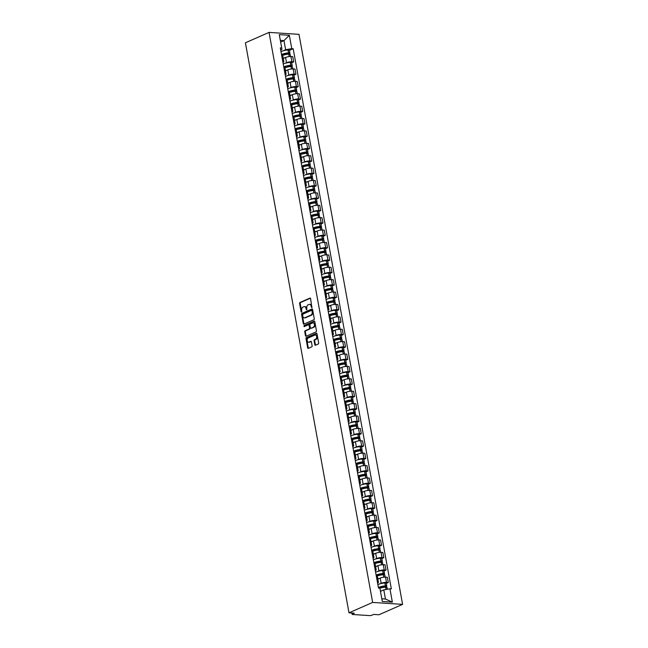 <?xml version="1.0" encoding="UTF-8"?>
<svg xmlns="http://www.w3.org/2000/svg" width="648" height="648" viewBox="0 0 648 648"><rect width="100%" height="100%" fill="white"/><g stroke="black" fill="none" stroke-linecap="round" stroke-linejoin="round"><path stroke-width="0.97" d="M311.834 307.646L310.619 298.647A0.818 0.567 -86.3 0 0 309.922 298.112L300.024 302.462A0.818 0.567 -86.3 0 0 299.611 303.483L301.118 311.769L301.604 312.15L301.693 310.36A2.616 1.814 -86.3 0 1 303.005 307.087L303.823 306.723A2.616 1.814 -86.3 0 1 304.447 306.609A2.616 1.814 -86.3 0 1 306.042 308.448L306.723 309.898L306.812 308.108A2.616 1.814 -86.3 0 1 308.116 304.844L308.942 304.479A2.616 1.814 -86.3 0 1 309.566 304.366A2.616 1.814 -86.3 0 1 311.153 306.204L311.834 307.646M314.798 344.687A0.818 0.567 -86.3 0 0 315.487 345.23L318.265 344.007A0.818 0.567 -86.3 0 0 318.67 342.986L317.002 333.785A0.818 0.567 -86.3 0 0 316.313 333.242L306.407 337.6A0.818 0.567 -86.3 0 0 306.002 338.621L307.67 347.822A0.818 0.567 -86.3 0 0 308.367 348.357L311.72 346.883A0.818 0.567 -86.3 0 0 312.125 345.862L311.413 341.925A0.818 0.567 -86.3 0 0 310.716 341.383L309.056 342.12A2.187 1.515 -86.3 0 1 308.537 342.217A2.187 1.515 -86.3 0 1 307.16 340.313A2.187 1.515 -86.3 0 1 308.294 337.948L314.815 335.081A2.187 1.515 -86.3 0 1 315.333 334.984A2.187 1.515 -86.3 0 1 316.71 336.887A2.187 1.515 -86.3 0 1 315.576 339.252L314.491 339.73A0.818 0.567 -86.3 0 0 314.078 340.751L314.798 344.687L315.398 344.728A0.818 0.567 -86.3 0 0 315.617 345.173M372.649 602.429L348.997 612.822L245.406 42.792L269.058 32.4L372.649 602.429L402.594 604.373L299.003 34.344L269.058 32.4M313.859 319.756A0.818 0.567 -86.3 0 0 314.264 318.727L312.595 309.525A0.818 0.567 -86.3 0 0 311.899 308.991L302 313.34A0.818 0.567 -86.3 0 0 301.587 314.361L303.264 323.563A0.818 0.567 -86.3 0 0 303.953 324.105L313.859 319.756M314.798 321.659L316.467 330.861A0.818 0.567 -86.3 0 1 316.062 331.881L306.156 336.231A0.818 0.567 -86.3 0 1 305.467 335.696L304.754 331.752A0.818 0.567 -86.3 0 1 305.159 330.731L309.177 328.965A0.818 0.567 -86.3 0 0 309.582 327.945L309.112 325.337A0.818 0.567 -86.3 0 0 308.416 324.794L304.098 326.657L304.042 325.539L314.102 321.116A0.818 0.567 -86.3 0 1 314.798 321.659M348.997 612.822L354.302 613.162L352.561 613.931A1.669 0.405 169.7 0 0 352.123 614.304A1.669 0.405 169.7 0 0 352.642 614.498L369.587 615.6A1.669 0.405 169.7 0 0 371.903 615.187L373.637 614.426L378.942 614.766L402.594 604.373M282.722 61.171A3.831 0.931 -10.3 0 1 283.84 61.617L282.884 56.376A3.831 0.931 169.7 0 0 281.767 55.931M285.436 63.204L286.538 62.726A3.831 0.931 -10.3 0 1 291.867 61.771L290.92 56.522A3.831 0.931 169.7 0 0 285.582 57.478L283.273 58.498M290.92 56.522L292.742 56.643L293.698 61.884L291.697 62.767M283.84 61.617A3.831 0.931 -10.3 0 1 282.949 62.427M291.867 61.771L293.698 61.884M284.974 73.572A3.831 0.931 -10.3 0 1 286.092 74.01L285.136 68.769A3.831 0.931 169.7 0 0 284.018 68.323M293.949 75.16L295.95 74.285L294.994 69.036L293.171 68.923A3.831 0.931 169.7 0 0 287.834 69.871L285.525 70.891M286.092 74.01A3.831 0.931 -10.3 0 1 285.201 74.82M287.688 75.597L288.789 75.119A3.831 0.931 -10.3 0 1 294.119 74.164L295.95 74.285M287.226 85.965A3.831 0.931 -10.3 0 1 288.344 86.411L287.396 81.162A3.831 0.931 169.7 0 0 286.27 80.725M296.209 87.553L298.202 86.678L297.246 81.437L295.423 81.316A3.831 0.931 169.7 0 0 290.093 82.272L287.777 83.284M288.344 86.411A3.831 0.931 -10.3 0 1 287.453 87.213M289.948 87.998L291.041 87.512A3.831 0.931 -10.3 0 1 296.379 86.557L298.202 86.678M289.478 98.358A3.831 0.931 -10.3 0 1 290.596 98.804L289.648 93.563A3.831 0.931 169.7 0 0 288.53 93.118M298.461 99.954L300.453 99.071L299.498 93.83L297.675 93.709A3.831 0.931 169.7 0 0 292.345 94.665L290.029 95.677M290.596 98.804A3.831 0.931 -10.3 0 1 289.705 99.614M292.199 100.391L293.293 99.905A3.831 0.931 -10.3 0 1 298.631 98.958L300.453 99.071M291.73 110.759A3.831 0.931 -10.3 0 1 292.847 111.197L291.9 105.956A3.831 0.931 169.7 0 0 290.782 105.511M300.713 112.347L302.705 111.472L301.757 106.223L299.927 106.11A3.831 0.931 169.7 0 0 294.597 107.058L292.28 108.078M292.847 111.197A3.831 0.931 -10.3 0 1 291.956 112.007M294.451 112.784L295.545 112.307A3.831 0.931 -10.3 0 1 300.883 111.351L302.705 111.472M293.981 123.152A3.831 0.931 -10.3 0 1 295.099 123.598L294.151 118.349A3.831 0.931 169.7 0 0 293.034 117.904M302.964 124.74L304.957 123.865L304.009 118.616L302.179 118.503A3.831 0.931 169.7 0 0 296.849 119.459L294.532 120.471M295.099 123.598A3.831 0.931 -10.3 0 1 294.208 124.4M296.703 125.186L297.805 124.7A3.831 0.931 -10.3 0 1 303.134 123.744L304.957 123.865M296.233 135.545A3.831 0.931 -10.3 0 1 297.359 135.991L296.403 130.742A3.831 0.931 169.7 0 0 295.286 130.305M305.216 137.141L307.209 136.258L306.261 131.018L304.43 130.896A3.831 0.931 169.7 0 0 299.101 131.852L296.792 132.864M297.359 135.991A3.831 0.931 -10.3 0 1 296.468 136.801M298.955 137.578L300.056 137.093A3.831 0.931 -10.3 0 1 305.386 136.145L307.209 136.258M298.493 147.947A3.831 0.931 -10.3 0 1 299.611 148.384L298.655 143.143A3.831 0.931 169.7 0 0 297.537 142.698M307.468 149.534L309.469 148.651L308.513 143.411L306.682 143.289A3.831 0.931 169.7 0 0 301.352 144.245L299.044 145.265M299.611 148.384A3.831 0.931 -10.3 0 1 298.72 149.194M301.207 149.972L302.308 149.494A3.831 0.931 -10.3 0 1 307.638 148.538L309.469 148.651M300.745 160.34A3.831 0.931 -10.3 0 1 301.863 160.777L300.907 155.536A3.831 0.931 169.7 0 0 299.789 155.091M309.72 161.927L311.72 161.052L310.765 155.804L308.942 155.69A3.831 0.931 169.7 0 0 303.604 156.638L301.296 157.658M301.863 160.777A3.831 0.931 -10.3 0 1 300.972 161.587M303.458 162.373L304.56 161.887A3.831 0.931 -10.3 0 1 309.89 160.931L311.72 161.052M302.997 172.733A3.831 0.931 -10.3 0 1 304.115 173.178L303.159 167.929A3.831 0.931 169.7 0 0 302.041 167.492M311.971 174.32L313.972 173.445L313.016 168.205L311.194 168.083A3.831 0.931 169.7 0 0 305.856 169.039L303.548 170.051M304.115 173.178A3.831 0.931 -10.3 0 1 303.224 173.988M305.71 174.766L306.812 174.28A3.831 0.931 -10.3 0 1 312.142 173.324L313.972 173.445M305.249 185.126A3.831 0.931 -10.3 0 1 306.366 185.571L305.411 180.33A3.831 0.931 169.7 0 0 304.293 179.885M314.223 186.721L316.224 185.838L315.268 180.598L313.446 180.476A3.831 0.931 169.7 0 0 308.108 181.432L305.799 182.453M306.366 185.571A3.831 0.931 -10.3 0 1 305.475 186.381M307.962 187.159L309.064 186.673A3.831 0.931 -10.3 0 1 314.393 185.725L316.224 185.838M307.5 197.527A3.831 0.931 -10.3 0 1 308.618 197.964L307.662 192.723A3.831 0.931 169.7 0 0 306.545 192.278M316.475 199.114L318.476 198.239L317.52 192.991L315.698 192.877A3.831 0.931 169.7 0 0 310.36 193.825L308.051 194.846M308.618 197.964A3.831 0.931 -10.3 0 1 307.727 198.774M310.222 199.552L311.315 199.074A3.831 0.931 -10.3 0 1 316.645 198.118L318.476 198.239M309.752 209.92A3.831 0.931 -10.3 0 1 310.87 210.365L309.922 205.116A3.831 0.931 169.7 0 0 308.796 204.679M318.735 211.507L320.728 210.632L319.772 205.392L317.949 205.27A3.831 0.931 169.7 0 0 312.62 206.226L310.303 207.239M310.87 210.365A3.831 0.931 -10.3 0 1 309.979 211.167M312.474 211.953L313.567 211.467A3.831 0.931 -10.3 0 1 318.905 210.511L320.728 210.632M312.004 222.313A3.831 0.931 -10.3 0 1 313.122 222.758L312.174 217.509A3.831 0.931 169.7 0 0 311.056 217.072M320.987 223.908L322.979 223.025L322.032 217.785L320.201 217.663A3.831 0.931 169.7 0 0 314.871 218.619L312.555 219.631M313.122 222.758A3.831 0.931 -10.3 0 1 312.231 223.568M314.726 224.346L315.819 223.86A3.831 0.931 -10.3 0 1 321.157 222.912L322.979 223.025M314.256 234.714A3.831 0.931 -10.3 0 1 315.374 235.151L314.426 229.91A3.831 0.931 169.7 0 0 313.308 229.465M323.239 236.301L325.231 235.427L324.284 230.178L322.453 230.056A3.831 0.931 169.7 0 0 317.123 231.012L314.807 232.033M315.374 235.151A3.831 0.931 -10.3 0 1 314.483 235.961M316.977 236.739L318.071 236.261A3.831 0.931 -10.3 0 1 323.409 235.305L325.231 235.427M316.507 247.107A3.831 0.931 -10.3 0 1 317.625 247.552L316.678 242.303A3.831 0.931 169.7 0 0 315.56 241.858M325.49 248.694L327.483 247.82L326.535 242.571L324.705 242.457A3.831 0.931 169.7 0 0 319.375 243.413L317.058 244.426M317.625 247.552A3.831 0.931 -10.3 0 1 316.734 248.354M319.229 249.14L320.331 248.654A3.831 0.931 -10.3 0 1 325.661 247.698L327.483 247.82M318.759 259.5A3.831 0.931 -10.3 0 1 319.885 259.945L318.929 254.696A3.831 0.931 169.7 0 0 317.812 254.259M327.742 261.087L329.735 260.213L328.787 254.972L326.957 254.85A3.831 0.931 169.7 0 0 321.627 255.806L319.318 256.819M319.885 259.945A3.831 0.931 -10.3 0 1 318.994 260.755M321.481 261.533L322.583 261.047A3.831 0.931 -10.3 0 1 327.912 260.091L329.735 260.213M321.019 271.893A3.831 0.931 -10.3 0 1 322.137 272.338L321.181 267.098A3.831 0.931 169.7 0 0 320.063 266.652M329.994 273.488L331.995 272.606L331.039 267.365L329.208 267.243A3.831 0.931 169.7 0 0 323.879 268.199L321.57 269.22M322.137 272.338A3.831 0.931 -10.3 0 1 321.246 273.148M323.733 273.926L324.834 273.448A3.831 0.931 -10.3 0 1 330.164 272.492L331.995 272.606M323.271 284.294A3.831 0.931 -10.3 0 1 324.389 284.731L323.433 279.491A3.831 0.931 169.7 0 0 322.315 279.045M332.246 285.881L334.247 285.007L333.291 279.758L331.468 279.644A3.831 0.931 169.7 0 0 326.13 280.592L323.822 281.613M324.389 284.731A3.831 0.931 -10.3 0 1 323.498 285.541M325.985 286.319L327.086 285.841A3.831 0.931 -10.3 0 1 332.416 284.885L334.247 285.007M325.523 296.687A3.831 0.931 -10.3 0 1 326.641 297.132L325.685 291.884A3.831 0.931 169.7 0 0 324.567 291.446M334.498 298.274L336.498 297.4L335.543 292.159L333.72 292.037A3.831 0.931 169.7 0 0 328.382 292.993L326.074 294.006M326.641 297.132A3.831 0.931 -10.3 0 1 325.75 297.934M328.236 298.72L329.338 298.234A3.831 0.931 -10.3 0 1 334.668 297.278L336.498 297.4M327.775 309.08A3.831 0.931 -10.3 0 1 328.892 309.525L327.937 304.285A3.831 0.931 169.7 0 0 326.819 303.839M336.749 310.676L338.75 309.793L337.794 304.552L335.972 304.43A3.831 0.931 169.7 0 0 330.634 305.386L328.325 306.399M328.892 309.525A3.831 0.931 -10.3 0 1 328.001 310.335M330.488 311.113L331.59 310.627A3.831 0.931 -10.3 0 1 336.92 309.679L338.75 309.793M330.026 321.481A3.831 0.931 -10.3 0 1 331.144 321.918L330.188 316.678A3.831 0.931 169.7 0 0 329.071 316.232M339.001 323.069L341.002 322.194L340.046 316.945L338.224 316.823A3.831 0.931 169.7 0 0 332.894 317.779L330.577 318.8M331.144 321.918A3.831 0.931 -10.3 0 1 330.253 322.728M332.748 323.506L333.841 323.028A3.831 0.931 -10.3 0 1 339.179 322.072L341.002 322.194M332.278 333.874A3.831 0.931 -10.3 0 1 333.396 334.319L332.448 329.071A3.831 0.931 169.7 0 0 331.322 328.625M341.261 335.462L343.254 334.587L342.298 329.338L340.475 329.225A3.831 0.931 169.7 0 0 335.146 330.18L332.829 331.193M333.396 334.319A3.831 0.931 -10.3 0 1 332.505 335.121M335 335.907L336.093 335.421A3.831 0.931 -10.3 0 1 341.431 334.465L343.254 334.587M334.53 346.267A3.831 0.931 -10.3 0 1 335.648 346.712L334.7 341.464A3.831 0.931 169.7 0 0 333.582 341.026M343.513 347.855L345.506 346.98L344.558 341.739L342.727 341.618A3.831 0.931 169.7 0 0 337.397 342.573L335.081 343.586M335.648 346.712A3.831 0.931 -10.3 0 1 334.757 347.522M337.252 348.3L338.345 347.814A3.831 0.931 -10.3 0 1 343.683 346.866L345.506 346.98M336.782 358.66A3.831 0.931 -10.3 0 1 337.9 359.105L336.952 353.865A3.831 0.931 169.7 0 0 335.834 353.419M345.765 360.256L347.757 359.373L346.81 354.132L344.979 354.011A3.831 0.931 169.7 0 0 339.649 354.966L337.333 355.987M337.9 359.105A3.831 0.931 -10.3 0 1 337.009 359.915M339.503 360.693L340.597 360.215A3.831 0.931 -10.3 0 1 345.935 359.259L347.757 359.373M339.034 371.061A3.831 0.931 -10.3 0 1 340.151 371.498L339.204 366.258A3.831 0.931 169.7 0 0 338.086 365.812M348.017 372.649L350.009 371.774L349.061 366.525L347.231 366.412A3.831 0.931 169.7 0 0 341.901 367.359L339.584 368.38M340.151 371.498A3.831 0.931 -10.3 0 1 339.26 372.308M341.755 373.086L342.857 372.608A3.831 0.931 -10.3 0 1 348.187 371.652L350.009 371.774M341.285 383.454A3.831 0.931 -10.3 0 1 342.411 383.899L341.456 378.651A3.831 0.931 169.7 0 0 340.338 378.213M350.268 385.042L352.261 384.167L351.313 378.926L349.483 378.805A3.831 0.931 169.7 0 0 344.153 379.76L341.844 380.773M342.411 383.899A3.831 0.931 -10.3 0 1 341.52 384.701M344.007 385.487L345.109 385.001A3.831 0.931 -10.3 0 1 350.438 384.045L352.261 384.167M343.545 395.847A3.831 0.931 -10.3 0 1 344.663 396.293L343.707 391.052A3.831 0.931 169.7 0 0 342.589 390.606M352.52 397.443L354.521 396.56L353.565 391.319L351.734 391.198A3.831 0.931 169.7 0 0 346.405 392.153L344.096 393.166M344.663 396.293A3.831 0.931 -10.3 0 1 343.772 397.103M346.259 397.88L347.36 397.394A3.831 0.931 -10.3 0 1 352.69 396.446L354.521 396.56M345.797 408.248A3.831 0.931 -10.3 0 1 346.915 408.686L345.959 403.445A3.831 0.931 169.7 0 0 344.841 402.999M354.772 409.836L356.773 408.961L355.817 403.712L353.994 403.599A3.831 0.931 169.7 0 0 348.656 404.546L346.348 405.567M346.915 408.686A3.831 0.931 -10.3 0 1 346.024 409.496M348.511 410.273L349.612 409.795A3.831 0.931 -10.3 0 1 354.942 408.839L356.773 408.961M348.049 420.641A3.831 0.931 -10.3 0 1 349.167 421.087L348.211 415.838A3.831 0.931 169.7 0 0 347.093 415.4M357.024 422.229L359.024 421.354L358.069 416.105L356.246 415.992A3.831 0.931 169.7 0 0 350.908 416.948L348.6 417.96M349.167 421.087A3.831 0.931 -10.3 0 1 348.276 421.889M350.762 422.674L351.864 422.188A3.831 0.931 -10.3 0 1 357.194 421.232L359.024 421.354M350.301 433.034A3.831 0.931 -10.3 0 1 351.419 433.48L350.463 428.231A3.831 0.931 169.7 0 0 349.345 427.793M359.276 434.63L361.276 433.747L360.32 428.506L358.498 428.385A3.831 0.931 169.7 0 0 353.16 429.34L350.851 430.353M351.419 433.48A3.831 0.931 -10.3 0 1 350.528 434.29M353.014 435.067L354.116 434.581A3.831 0.931 -10.3 0 1 359.446 433.634L361.276 433.747M352.553 445.435A3.831 0.931 -10.3 0 1 353.67 445.873L352.714 440.632A3.831 0.931 169.7 0 0 351.597 440.186M361.535 447.023L363.528 446.148L362.572 440.899L360.75 440.778A3.831 0.931 169.7 0 0 355.42 441.734L353.103 442.754M353.67 445.873A3.831 0.931 -10.3 0 1 352.779 446.683M355.274 447.46L356.368 446.982A3.831 0.931 -10.3 0 1 361.706 446.026L363.528 446.148M354.804 457.828A3.831 0.931 -10.3 0 1 355.922 458.266L354.974 453.025A3.831 0.931 169.7 0 0 353.849 452.579M363.787 459.416L365.78 458.541L364.824 453.292L363.002 453.179A3.831 0.931 169.7 0 0 357.672 454.127L355.355 455.147M355.922 458.266A3.831 0.931 -10.3 0 1 355.031 459.076M357.526 459.861L358.619 459.375A3.831 0.931 -10.3 0 1 363.957 458.42L365.78 458.541M357.056 470.221A3.831 0.931 -10.3 0 1 358.174 470.667L357.226 465.418A3.831 0.931 169.7 0 0 356.108 464.981M366.039 471.809L368.032 470.934L367.084 465.693L365.253 465.572A3.831 0.931 169.7 0 0 359.924 466.528L357.607 467.54M358.174 470.667A3.831 0.931 -10.3 0 1 357.283 471.477M359.778 472.254L360.871 471.768A3.831 0.931 -10.3 0 1 366.209 470.813L368.032 470.934M359.308 482.614A3.831 0.931 -10.3 0 1 360.426 483.06L359.478 477.819A3.831 0.931 169.7 0 0 358.36 477.374M368.291 484.21L370.283 483.327L369.336 478.086L367.505 477.965A3.831 0.931 169.7 0 0 362.175 478.921L359.859 479.941M360.426 483.06A3.831 0.931 -10.3 0 1 359.535 483.87M362.03 484.647L363.123 484.169A3.831 0.931 -10.3 0 1 368.461 483.214L370.283 483.327M361.56 495.015A3.831 0.931 -10.3 0 1 362.686 495.453L361.73 490.212A3.831 0.931 169.7 0 0 360.612 489.767M370.543 496.603L372.535 495.728L371.588 490.479L369.757 490.366A3.831 0.931 169.7 0 0 364.427 491.314L362.111 492.334M362.686 495.453A3.831 0.931 -10.3 0 1 361.786 496.263M364.281 497.04L365.383 496.562A3.831 0.931 -10.3 0 1 370.713 495.607L372.535 495.728M363.82 507.408A3.831 0.931 -10.3 0 1 364.937 507.854L363.982 502.605A3.831 0.931 169.7 0 0 362.864 502.168M372.794 508.996L374.795 508.121L373.839 502.88L372.009 502.759A3.831 0.931 169.7 0 0 366.679 503.715L364.37 504.727M364.937 507.854A3.831 0.931 -10.3 0 1 364.046 508.656M366.533 509.441L367.635 508.955A3.831 0.931 -10.3 0 1 372.965 508L374.795 508.121M366.071 519.801A3.831 0.931 -10.3 0 1 367.189 520.247L366.233 515.006A3.831 0.931 169.7 0 0 365.116 514.561M375.046 521.397L377.047 520.514L376.091 515.273L374.261 515.152A3.831 0.931 169.7 0 0 368.931 516.108L366.622 517.12M367.189 520.247A3.831 0.931 -10.3 0 1 366.298 521.057M368.785 521.834L369.887 521.348A3.831 0.931 -10.3 0 1 375.216 520.401L377.047 520.514M368.323 532.202A3.831 0.931 -10.3 0 1 369.441 532.64L368.485 527.399A3.831 0.931 169.7 0 0 367.367 526.954M377.298 533.79L379.299 532.915L378.343 527.666L376.52 527.545A3.831 0.931 169.7 0 0 371.183 528.501L368.874 529.521M369.441 532.64A3.831 0.931 -10.3 0 1 368.55 533.45M371.037 534.227L372.138 533.75A3.831 0.931 -10.3 0 1 377.468 532.794L379.299 532.915M370.575 544.595A3.831 0.931 -10.3 0 1 371.693 545.041L370.737 539.792A3.831 0.931 169.7 0 0 369.619 539.347M379.55 546.183L381.551 545.308L380.595 540.059L378.772 539.946A3.831 0.931 169.7 0 0 373.434 540.902L371.126 541.914M371.693 545.041A3.831 0.931 -10.3 0 1 370.802 545.843M373.289 546.629L374.39 546.143A3.831 0.931 -10.3 0 1 379.72 545.187L381.551 545.308M372.827 556.988A3.831 0.931 -10.3 0 1 373.945 557.434L372.989 552.185A3.831 0.931 169.7 0 0 371.871 551.748M381.802 558.576L383.802 557.701L382.846 552.461L381.024 552.339A3.831 0.931 169.7 0 0 375.686 553.295L373.378 554.307M373.945 557.434A3.831 0.931 -10.3 0 1 373.054 558.244M375.54 559.022L376.642 558.535A3.831 0.931 -10.3 0 1 381.972 557.58L383.802 557.701M375.079 569.381A3.831 0.931 -10.3 0 1 376.196 569.827L375.241 564.586A3.831 0.931 169.7 0 0 374.123 564.141M384.062 570.977L386.054 570.094L385.098 564.854L383.276 564.732A3.831 0.931 169.7 0 0 377.946 565.688L375.629 566.708M376.196 569.827A3.831 0.931 -10.3 0 1 375.305 570.637M377.8 571.415L378.894 570.937A3.831 0.931 -10.3 0 1 384.232 569.981L386.054 570.094M377.33 581.783A3.831 0.931 -10.3 0 1 378.448 582.22L377.501 576.979A3.831 0.931 169.7 0 0 376.375 576.534M386.313 583.37L388.306 582.495L387.35 577.246L385.528 577.133A3.831 0.931 169.7 0 0 380.198 578.081L377.881 579.101M378.448 582.22A3.831 0.931 -10.3 0 1 377.557 583.03M380.052 583.808L381.146 583.33A3.831 0.931 -10.3 0 1 386.483 582.374L388.306 582.495M381.81 598.793L385.455 599.027L383.794 589.891L389.934 588.789L392.364 602.138L382.304 601.482L379.874 588.133L378.473 588.044L280.309 47.895L281.718 47.984L281.921 49.499L280.697 50.034M283.184 50.811L285.63 49.734L283.97 40.597L280.333 40.362M280.641 42.063L283.97 40.597L289.348 35.292L291.778 48.641L285.63 49.734M281.718 47.984L279.288 34.636L289.348 35.292M389.934 588.789L391.343 588.878L293.18 48.73L291.778 48.641M383.794 589.891L380.465 591.349M289.445 50.366L293.18 48.73M385.455 599.027L392.364 602.138M312.012 307.5L311.753 306.237A2.616 1.814 -86.3 0 0 310.165 304.406L309.566 304.366M304.447 306.609L305.046 306.65A2.616 1.814 -86.3 0 1 306.642 308.489L306.893 309.744M310.4 298.202L300.623 302.503A0.818 0.567 -86.3 0 0 300.21 303.523L301.782 311.996M312.377 309.08L302.6 313.381A0.818 0.567 -86.3 0 0 302.187 314.401L303.863 323.603A0.818 0.567 -86.3 0 0 304.082 324.049M311.98 310.724L311.494 310.343L302.802 314.167L302.721 316.013A2.616 1.814 -86.3 0 0 304.317 317.852A2.616 1.814 -86.3 0 0 304.933 317.739L310.878 315.122A2.616 1.814 -86.3 0 0 312.182 311.858L311.98 310.724L312.579 310.765L311.761 310.368M304.317 317.852L304.908 317.885A2.616 1.814 -86.3 0 0 305.532 317.771L304.933 317.739M312.579 310.765L312.781 311.891A2.616 1.814 -86.3 0 1 311.477 315.163L305.532 317.771M309.015 324.834A0.818 0.567 -86.3 0 1 309.712 325.369L310.181 327.985A0.818 0.567 -86.3 0 1 309.776 329.006L305.759 330.772A0.818 0.567 -86.3 0 0 305.354 331.792L306.067 335.729A0.818 0.567 -86.3 0 0 306.285 336.174M314.58 321.214L304.633 325.579L304.447 326.543M313.34 327.135A2.187 1.515 -86.3 0 0 314.483 324.769A2.187 1.515 -86.3 0 0 313.106 322.866A2.187 1.515 -86.3 0 0 312.587 322.963L310.287 323.976A0.818 0.567 -86.3 0 0 309.882 324.996L310.351 327.605A0.818 0.567 -86.3 0 0 311.048 328.147L313.94 327.175A2.187 1.515 -86.3 0 0 315.074 324.81A2.187 1.515 -86.3 0 0 313.705 322.906L313.106 322.866M311.259 328.163A0.818 0.567 -86.3 0 0 311.648 328.188L311.048 328.147M313.94 327.175L311.648 328.188M315.333 334.984L315.932 335.024A2.187 1.515 -86.3 0 1 317.309 336.928A2.187 1.515 -86.3 0 1 316.175 339.293L315.09 339.771A0.818 0.567 -86.3 0 0 314.677 340.791L315.398 344.728M308.537 342.217L309.137 342.249A2.187 1.515 -86.3 0 0 309.655 342.16L309.056 342.12M311.194 341.48L309.655 342.16M316.783 333.339L307.006 337.632A0.818 0.567 -86.3 0 0 306.601 338.661L308.27 347.863A0.818 0.567 -86.3 0 0 308.489 348.308M281.742 55.768A6.326 1.547 -10.3 0 1 281.912 55.696A6.326 1.547 -10.3 0 1 288.757 54.14L288.87 54.132A2.106 0.51 -10.3 0 1 290.174 54.367L290.563 56.514M281.588 54.934A5.249 1.28 -10.3 0 1 282.455 54.473A5.249 1.28 -10.3 0 1 288.133 53.185L288.611 53.517L286.627 54.392M287.923 54.213L289.389 53.573A2.106 0.51 169.7 0 0 289.94 53.096A2.106 0.51 169.7 0 0 288.635 52.861L288.53 52.869A6.326 1.547 169.7 0 0 281.678 54.424A6.326 1.547 169.7 0 0 281.507 54.497M280.981 51.597A6.326 1.547 -10.3 0 1 281.151 51.524A6.326 1.547 -10.3 0 1 288.004 49.969L288.109 49.961A2.106 0.51 -10.3 0 1 289.413 50.196L289.94 53.096M283.233 58.28A6.326 1.547 -10.3 0 1 284.974 57.745M283.994 68.162A6.326 1.547 -10.3 0 1 284.164 68.089A6.326 1.547 -10.3 0 1 291.009 66.533L291.122 66.525A2.106 0.51 -10.3 0 1 292.426 66.76L292.815 68.907M283.84 67.335A5.249 1.28 -10.3 0 1 284.715 66.865A5.249 1.28 -10.3 0 1 290.385 65.578L290.863 65.918L288.878 66.785M290.174 66.606L291.641 65.966A2.106 0.51 169.7 0 0 292.199 65.489A2.106 0.51 169.7 0 0 290.887 65.254L290.782 65.262A6.326 1.547 169.7 0 0 283.929 66.817A6.326 1.547 169.7 0 0 283.759 66.89M283.233 63.99A6.326 1.547 -10.3 0 1 283.403 63.917A6.326 1.547 -10.3 0 1 290.255 62.362L290.361 62.354A2.106 0.51 -10.3 0 1 291.665 62.589L292.199 65.489M285.485 70.672A6.326 1.547 -10.3 0 1 287.226 70.146M286.246 80.563A6.326 1.547 -10.3 0 1 286.416 80.482A6.326 1.547 -10.3 0 1 293.261 78.926L293.374 78.918A2.106 0.51 -10.3 0 1 294.678 79.161L295.067 81.3M286.092 79.728A5.249 1.28 -10.3 0 1 286.967 79.258A5.249 1.28 -10.3 0 1 292.637 77.971L293.115 78.311L291.13 79.186M292.434 79.007L293.892 78.359A2.106 0.51 169.7 0 0 294.451 77.89A2.106 0.51 169.7 0 0 293.139 77.647L293.034 77.655A6.326 1.547 169.7 0 0 286.189 79.21A6.326 1.547 169.7 0 0 286.011 79.291M285.485 76.391A6.326 1.547 -10.3 0 1 285.655 76.31A6.326 1.547 -10.3 0 1 292.507 74.755L292.613 74.747A2.106 0.51 -10.3 0 1 293.925 74.99L294.451 77.89M287.736 83.066A6.326 1.547 -10.3 0 1 289.478 82.539M288.498 92.956A6.326 1.547 -10.3 0 1 288.668 92.875A6.326 1.547 -10.3 0 1 295.52 91.319L295.626 91.319A2.106 0.51 -10.3 0 1 296.93 91.554L297.319 93.701M288.344 92.121A5.249 1.28 -10.3 0 1 289.219 91.66A5.249 1.28 -10.3 0 1 294.897 90.372L295.366 90.704L293.382 91.579M294.686 91.4L296.144 90.761A2.106 0.51 169.7 0 0 296.703 90.283A2.106 0.51 169.7 0 0 295.399 90.048L295.286 90.056A6.326 1.547 169.7 0 0 288.441 91.603A6.326 1.547 169.7 0 0 288.263 91.684M287.736 88.784A6.326 1.547 -10.3 0 1 287.915 88.703A6.326 1.547 -10.3 0 1 294.759 87.148L294.864 87.148A2.106 0.51 -10.3 0 1 296.176 87.383L296.703 90.283M289.988 95.467A6.326 1.547 -10.3 0 1 291.73 94.932M290.75 105.349A6.326 1.547 -10.3 0 1 290.92 105.276A6.326 1.547 -10.3 0 1 297.772 103.721L297.877 103.712A2.106 0.51 -10.3 0 1 299.182 103.947L299.57 106.094M290.596 104.522A5.249 1.28 -10.3 0 1 291.47 104.053A5.249 1.28 -10.3 0 1 297.149 102.765L297.618 103.105L295.634 103.972M296.938 103.793L298.396 103.154A2.106 0.51 169.7 0 0 298.955 102.676A2.106 0.51 169.7 0 0 297.651 102.441L297.537 102.449A6.326 1.547 169.7 0 0 290.693 104.004A6.326 1.547 169.7 0 0 290.515 104.077M289.988 101.177A6.326 1.547 -10.3 0 1 290.166 101.104A6.326 1.547 -10.3 0 1 297.011 99.549L297.124 99.541A2.106 0.51 -10.3 0 1 298.428 99.776L298.955 102.676M292.24 107.86A6.326 1.547 -10.3 0 1 293.981 107.325M293.001 117.75A6.326 1.547 -10.3 0 1 293.171 117.669A6.326 1.547 -10.3 0 1 300.024 116.114L300.129 116.105A2.106 0.51 -10.3 0 1 301.433 116.348L301.83 118.487M292.847 116.915A5.249 1.28 -10.3 0 1 293.722 116.446A5.249 1.28 -10.3 0 1 299.4 115.158L299.87 115.498L297.886 116.365M299.19 116.186L300.648 115.547A2.106 0.51 169.7 0 0 301.207 115.077A2.106 0.51 169.7 0 0 299.903 114.834L299.789 114.842A6.326 1.547 169.7 0 0 292.945 116.397A6.326 1.547 169.7 0 0 292.774 116.478M292.24 113.578A6.326 1.547 -10.3 0 1 292.418 113.497A6.326 1.547 -10.3 0 1 299.263 111.942L299.376 111.934A2.106 0.51 -10.3 0 1 300.68 112.177L301.207 115.077M294.5 120.253A6.326 1.547 -10.3 0 1 296.241 119.726M295.253 130.143A6.326 1.547 -10.3 0 1 295.423 130.062A6.326 1.547 -10.3 0 1 302.276 128.507L302.381 128.498A2.106 0.51 -10.3 0 1 303.693 128.741L304.082 130.88M295.107 129.308A5.249 1.28 -10.3 0 1 295.974 128.847A5.249 1.28 -10.3 0 1 301.652 127.551L302.122 127.891L300.146 128.766M301.442 128.588L302.899 127.939A2.106 0.51 169.7 0 0 303.458 127.47A2.106 0.51 169.7 0 0 302.154 127.227L302.041 127.235A6.326 1.547 169.7 0 0 295.196 128.79A6.326 1.547 169.7 0 0 295.026 128.871M294.5 125.971A6.326 1.547 -10.3 0 1 294.67 125.89A6.326 1.547 -10.3 0 1 301.514 124.335L301.628 124.327A2.106 0.51 -10.3 0 1 302.932 124.57L303.458 127.47M296.752 132.646A6.326 1.547 -10.3 0 1 298.493 132.119M297.505 142.536A6.326 1.547 -10.3 0 1 297.683 142.463A6.326 1.547 -10.3 0 1 304.528 140.908L304.633 140.899A2.106 0.51 -10.3 0 1 305.945 141.134L306.334 143.281M297.359 141.701A5.249 1.28 -10.3 0 1 298.226 141.24A5.249 1.28 -10.3 0 1 303.904 139.952L304.374 140.292L302.397 141.159M303.693 140.981L305.151 140.341A2.106 0.51 169.7 0 0 305.71 139.863A2.106 0.51 169.7 0 0 304.406 139.628L304.293 139.636A6.326 1.547 169.7 0 0 297.448 141.191A6.326 1.547 169.7 0 0 297.278 141.264M296.752 138.364A6.326 1.547 -10.3 0 1 296.922 138.291A6.326 1.547 -10.3 0 1 303.766 136.736L303.88 136.728A2.106 0.51 -10.3 0 1 305.184 136.963L305.71 139.863M299.003 145.047A6.326 1.547 -10.3 0 1 300.745 144.512M299.757 154.929A6.326 1.547 -10.3 0 1 299.935 154.856A6.326 1.547 -10.3 0 1 306.779 153.301L306.893 153.293A2.106 0.51 -10.3 0 1 308.197 153.527L308.586 155.674M299.611 154.103A5.249 1.28 -10.3 0 1 300.478 153.633A5.249 1.28 -10.3 0 1 306.156 152.345L306.626 152.685L304.649 153.552M305.945 153.374L307.411 152.734A2.106 0.51 169.7 0 0 307.962 152.264A2.106 0.51 169.7 0 0 306.658 152.021L306.553 152.029A6.326 1.547 169.7 0 0 299.7 153.584A6.326 1.547 169.7 0 0 299.53 153.657M299.003 150.757A6.326 1.547 -10.3 0 1 299.174 150.684A6.326 1.547 -10.3 0 1 306.018 149.129L306.131 149.121A2.106 0.51 -10.3 0 1 307.436 149.356L307.962 152.264M301.255 157.44A6.326 1.547 -10.3 0 1 302.997 156.913M302.009 167.33A6.326 1.547 -10.3 0 1 302.187 167.249A6.326 1.547 -10.3 0 1 309.031 165.694L309.145 165.686A2.106 0.51 -10.3 0 1 310.449 165.929L310.838 168.067M301.863 166.496A5.249 1.28 -10.3 0 1 302.729 166.026A5.249 1.28 -10.3 0 1 308.408 164.738L308.885 165.078L306.901 165.953M308.197 165.775L309.663 165.127A2.106 0.51 169.7 0 0 310.214 164.657A2.106 0.51 169.7 0 0 308.91 164.414L308.804 164.422A6.326 1.547 169.7 0 0 301.952 165.977A6.326 1.547 169.7 0 0 301.782 166.058M301.255 163.158A6.326 1.547 -10.3 0 1 301.425 163.077A6.326 1.547 -10.3 0 1 308.278 161.522L308.383 161.514A2.106 0.51 -10.3 0 1 309.687 161.757L310.214 164.657M303.507 169.833A6.326 1.547 -10.3 0 1 305.249 169.306M304.268 179.723A6.326 1.547 -10.3 0 1 304.439 179.642A6.326 1.547 -10.3 0 1 311.283 178.095L311.396 178.087A2.106 0.51 -10.3 0 1 312.701 178.322L313.089 180.468M304.115 178.888A5.249 1.28 -10.3 0 1 304.981 178.427A5.249 1.28 -10.3 0 1 310.659 177.139L311.137 177.471L309.153 178.346M310.449 178.168L311.915 177.528A2.106 0.51 169.7 0 0 312.466 177.05A2.106 0.51 169.7 0 0 311.161 176.815L311.056 176.823A6.326 1.547 169.7 0 0 304.204 178.37A6.326 1.547 169.7 0 0 304.034 178.451M303.507 175.551A6.326 1.547 -10.3 0 1 303.677 175.47A6.326 1.547 -10.3 0 1 310.53 173.923L310.635 173.915A2.106 0.51 -10.3 0 1 311.939 174.15L312.466 177.05M305.759 182.234A6.326 1.547 -10.3 0 1 307.5 181.699M306.52 192.116A6.326 1.547 -10.3 0 1 306.69 192.043A6.326 1.547 -10.3 0 1 313.535 190.488L313.648 190.48A2.106 0.51 -10.3 0 1 314.952 190.715L315.341 192.861M306.366 191.29A5.249 1.28 -10.3 0 1 307.241 190.82A5.249 1.28 -10.3 0 1 312.911 189.532L313.389 189.872L311.404 190.739M312.701 190.561L314.167 189.921A2.106 0.51 169.7 0 0 314.726 189.443A2.106 0.51 169.7 0 0 313.413 189.208L313.308 189.216A6.326 1.547 169.7 0 0 306.455 190.771A6.326 1.547 169.7 0 0 306.285 190.844M305.759 187.944A6.326 1.547 -10.3 0 1 305.929 187.871A6.326 1.547 -10.3 0 1 312.781 186.316L312.887 186.308A2.106 0.51 -10.3 0 1 314.199 186.543L314.726 189.443M308.011 194.627A6.326 1.547 -10.3 0 1 309.752 194.092M308.772 204.517A6.326 1.547 -10.3 0 1 308.942 204.436A6.326 1.547 -10.3 0 1 315.787 202.881L315.9 202.873A2.106 0.51 -10.3 0 1 317.204 203.116L317.593 205.254M308.618 203.683A5.249 1.28 -10.3 0 1 309.493 203.213A5.249 1.28 -10.3 0 1 315.163 201.925L315.641 202.265L313.656 203.132M314.96 202.954L316.418 202.314A2.106 0.51 169.7 0 0 316.977 201.844A2.106 0.51 169.7 0 0 315.665 201.601L315.56 201.609A6.326 1.547 169.7 0 0 308.715 203.164A6.326 1.547 169.7 0 0 308.537 203.245M308.011 200.345A6.326 1.547 -10.3 0 1 308.181 200.264A6.326 1.547 -10.3 0 1 315.033 198.709L315.139 198.701A2.106 0.51 -10.3 0 1 316.451 198.944L316.977 201.844M310.262 207.02A6.326 1.547 -10.3 0 1 312.004 206.493M311.024 216.91A6.326 1.547 -10.3 0 1 311.194 216.829A6.326 1.547 -10.3 0 1 318.046 215.274L318.152 215.266A2.106 0.51 -10.3 0 1 319.456 215.509L319.845 217.655M310.87 216.076A5.249 1.28 -10.3 0 1 311.745 215.614A5.249 1.28 -10.3 0 1 317.423 214.326L317.893 214.658L315.908 215.533M317.212 215.355L318.67 214.715A2.106 0.51 169.7 0 0 319.229 214.237A2.106 0.51 169.7 0 0 317.925 214.002L317.812 214.002A6.326 1.547 169.7 0 0 310.967 215.557A6.326 1.547 169.7 0 0 310.789 215.638M310.262 212.738A6.326 1.547 -10.3 0 1 310.441 212.657A6.326 1.547 -10.3 0 1 317.285 211.102L317.39 211.094A2.106 0.51 -10.3 0 1 318.703 211.337L319.229 214.237M312.514 219.413A6.326 1.547 -10.3 0 1 314.256 218.886M313.276 229.303A6.326 1.547 -10.3 0 1 313.446 229.23A6.326 1.547 -10.3 0 1 320.298 227.675L320.404 227.667A2.106 0.51 -10.3 0 1 321.708 227.902L322.096 230.048M313.122 228.477A5.249 1.28 -10.3 0 1 313.997 228.007A5.249 1.28 -10.3 0 1 319.675 226.719L320.144 227.059L318.16 227.926M319.464 227.748L320.922 227.108A2.106 0.51 169.7 0 0 321.481 226.63A2.106 0.51 169.7 0 0 320.177 226.395L320.063 226.403A6.326 1.547 169.7 0 0 313.219 227.958A6.326 1.547 169.7 0 0 313.041 228.031M312.514 225.131A6.326 1.547 -10.3 0 1 312.692 225.059A6.326 1.547 -10.3 0 1 319.537 223.503L319.65 223.495A2.106 0.51 -10.3 0 1 320.954 223.73L321.481 226.63M314.766 231.814A6.326 1.547 -10.3 0 1 316.507 231.279M315.527 241.696A6.326 1.547 -10.3 0 1 315.698 241.623A6.326 1.547 -10.3 0 1 322.55 240.068L322.655 240.06A2.106 0.51 -10.3 0 1 323.959 240.303L324.356 242.441M315.374 240.87A5.249 1.28 -10.3 0 1 316.248 240.4A5.249 1.28 -10.3 0 1 321.926 239.112L322.396 239.452L320.412 240.319M321.716 240.141L323.174 239.501A2.106 0.51 169.7 0 0 323.733 239.031A2.106 0.51 169.7 0 0 322.429 238.788L322.315 238.796A6.326 1.547 169.7 0 0 315.471 240.351A6.326 1.547 169.7 0 0 315.301 240.432M314.774 237.524A6.326 1.547 -10.3 0 1 314.944 237.452A6.326 1.547 -10.3 0 1 321.789 235.896L321.902 235.888A2.106 0.51 -10.3 0 1 323.206 236.131L323.733 239.031M317.026 244.207A6.326 1.547 -10.3 0 1 318.767 243.68M317.779 254.097A6.326 1.547 -10.3 0 1 317.949 254.016A6.326 1.547 -10.3 0 1 324.802 252.461L324.907 252.453A2.106 0.51 -10.3 0 1 326.219 252.696L326.608 254.834M317.633 253.263A5.249 1.28 -10.3 0 1 318.5 252.793A5.249 1.28 -10.3 0 1 324.178 251.505L324.648 251.845L322.672 252.72M323.968 252.542L325.426 251.894A2.106 0.51 169.7 0 0 325.985 251.424A2.106 0.51 169.7 0 0 324.68 251.181L324.567 251.189A6.326 1.547 169.7 0 0 317.723 252.744A6.326 1.547 169.7 0 0 317.552 252.825M317.026 249.926A6.326 1.547 -10.3 0 1 317.196 249.845A6.326 1.547 -10.3 0 1 324.041 248.289L324.154 248.281A2.106 0.51 -10.3 0 1 325.458 248.524L325.985 251.424M319.278 256.6A6.326 1.547 -10.3 0 1 321.019 256.073M320.031 266.49A6.326 1.547 -10.3 0 1 320.209 266.409A6.326 1.547 -10.3 0 1 327.054 264.862L327.159 264.854A2.106 0.51 -10.3 0 1 328.471 265.089L328.86 267.235M319.885 265.656A5.249 1.28 -10.3 0 1 320.752 265.194A5.249 1.28 -10.3 0 1 326.43 263.906L326.9 264.238L324.923 265.113M326.219 264.935L327.677 264.295A2.106 0.51 169.7 0 0 328.236 263.817A2.106 0.51 169.7 0 0 326.932 263.582L326.819 263.59A6.326 1.547 169.7 0 0 319.974 265.145A6.326 1.547 169.7 0 0 319.804 265.218M319.278 262.319A6.326 1.547 -10.3 0 1 319.448 262.238A6.326 1.547 -10.3 0 1 326.292 260.69L326.406 260.682A2.106 0.51 -10.3 0 1 327.71 260.917L328.236 263.817M321.529 269.001A6.326 1.547 -10.3 0 1 323.271 268.466M322.283 278.883A6.326 1.547 -10.3 0 1 322.461 278.81A6.326 1.547 -10.3 0 1 329.306 277.255L329.419 277.247A2.106 0.51 -10.3 0 1 330.723 277.482L331.112 279.628M322.137 278.057A5.249 1.28 -10.3 0 1 323.004 277.587A5.249 1.28 -10.3 0 1 328.682 276.299L329.152 276.639L327.175 277.506M328.471 277.328L329.937 276.688A2.106 0.51 169.7 0 0 330.488 276.21A2.106 0.51 169.7 0 0 329.184 275.975L329.079 275.983A6.326 1.547 169.7 0 0 322.226 277.538A6.326 1.547 169.7 0 0 322.056 277.611M321.529 274.712A6.326 1.547 -10.3 0 1 321.7 274.639A6.326 1.547 -10.3 0 1 328.544 273.083L328.658 273.075A2.106 0.51 -10.3 0 1 329.962 273.31L330.488 276.21M323.781 281.394A6.326 1.547 -10.3 0 1 325.523 280.859M324.543 291.284A6.326 1.547 -10.3 0 1 324.713 291.203A6.326 1.547 -10.3 0 1 331.557 289.648L331.671 289.64A2.106 0.51 -10.3 0 1 332.975 289.883L333.364 292.021M324.389 290.45A5.249 1.28 -10.3 0 1 325.256 289.98A5.249 1.28 -10.3 0 1 330.934 288.692L331.411 289.032L329.427 289.907M330.723 289.729L332.189 289.081A2.106 0.51 169.7 0 0 332.74 288.611A2.106 0.51 169.7 0 0 331.436 288.368L331.331 288.376A6.326 1.547 169.7 0 0 324.478 289.931A6.326 1.547 169.7 0 0 324.308 290.012M323.781 287.113A6.326 1.547 -10.3 0 1 323.951 287.032A6.326 1.547 -10.3 0 1 330.804 285.476L330.909 285.468A2.106 0.51 -10.3 0 1 332.213 285.711L332.74 288.611M326.033 293.787A6.326 1.547 -10.3 0 1 327.775 293.261M326.795 303.677A6.326 1.547 -10.3 0 1 326.965 303.596A6.326 1.547 -10.3 0 1 333.809 302.041L333.923 302.041A2.106 0.51 -10.3 0 1 335.227 302.276L335.615 304.422M326.641 302.843A5.249 1.28 -10.3 0 1 327.507 302.381A5.249 1.28 -10.3 0 1 333.185 301.093L333.663 301.425L331.679 302.3M332.975 302.122L334.441 301.482A2.106 0.51 169.7 0 0 334.992 301.004A2.106 0.51 169.7 0 0 333.688 300.769L333.582 300.777A6.326 1.547 169.7 0 0 326.73 302.324A6.326 1.547 169.7 0 0 326.56 302.405M326.033 299.506A6.326 1.547 -10.3 0 1 326.203 299.425A6.326 1.547 -10.3 0 1 333.056 297.869L333.161 297.869A2.106 0.51 -10.3 0 1 334.465 298.104L334.992 301.004M328.285 306.18A6.326 1.547 -10.3 0 1 330.026 305.654M329.046 316.07A6.326 1.547 -10.3 0 1 329.216 315.997A6.326 1.547 -10.3 0 1 336.061 314.442L336.174 314.434A2.106 0.51 -10.3 0 1 337.478 314.669L337.867 316.815M328.892 315.244A5.249 1.28 -10.3 0 1 329.767 314.774A5.249 1.28 -10.3 0 1 335.437 313.486L335.915 313.826L333.931 314.693M335.235 314.515L336.693 313.875A2.106 0.51 169.7 0 0 337.252 313.397A2.106 0.51 169.7 0 0 335.939 313.162L335.834 313.17A6.326 1.547 169.7 0 0 328.981 314.726A6.326 1.547 169.7 0 0 328.811 314.798M328.285 311.899A6.326 1.547 -10.3 0 1 328.455 311.826A6.326 1.547 -10.3 0 1 335.308 310.271L335.413 310.262A2.106 0.51 -10.3 0 1 336.725 310.497L337.252 313.397M330.537 318.581A6.326 1.547 -10.3 0 1 332.278 318.046M331.298 328.471A6.326 1.547 -10.3 0 1 331.468 328.39A6.326 1.547 -10.3 0 1 338.313 326.835L338.426 326.827A2.106 0.51 -10.3 0 1 339.73 327.07L340.119 329.208M331.144 327.637A5.249 1.28 -10.3 0 1 332.019 327.167A5.249 1.28 -10.3 0 1 337.689 325.879L338.167 326.219L336.182 327.086M337.486 326.908L338.945 326.268A2.106 0.51 169.7 0 0 339.503 325.798A2.106 0.51 169.7 0 0 338.191 325.555L338.086 325.563A6.326 1.547 169.7 0 0 331.241 327.119A6.326 1.547 169.7 0 0 331.063 327.2M330.537 324.3A6.326 1.547 -10.3 0 1 330.707 324.219A6.326 1.547 -10.3 0 1 337.559 322.664L337.665 322.655A2.106 0.51 -10.3 0 1 338.977 322.898L339.503 325.798M332.789 330.974A6.326 1.547 -10.3 0 1 334.53 330.448M333.55 340.864A6.326 1.547 -10.3 0 1 333.72 340.783A6.326 1.547 -10.3 0 1 340.573 339.228L340.678 339.22A2.106 0.51 -10.3 0 1 341.982 339.463L342.371 341.601M333.396 340.03A5.249 1.28 -10.3 0 1 334.271 339.568A5.249 1.28 -10.3 0 1 339.949 338.272L340.419 338.612L338.434 339.487M339.738 339.309L341.196 338.661A2.106 0.51 169.7 0 0 341.755 338.191A2.106 0.51 169.7 0 0 340.451 337.948L340.338 337.956A6.326 1.547 169.7 0 0 333.493 339.512A6.326 1.547 169.7 0 0 333.315 339.593M332.789 336.693A6.326 1.547 -10.3 0 1 332.967 336.612A6.326 1.547 -10.3 0 1 339.811 335.057L339.925 335.048A2.106 0.51 -10.3 0 1 341.229 335.291L341.755 338.191M335.04 343.367A6.326 1.547 -10.3 0 1 336.782 342.841M335.802 353.257A6.326 1.547 -10.3 0 1 335.972 353.184A6.326 1.547 -10.3 0 1 342.824 351.629L342.93 351.621A2.106 0.51 -10.3 0 1 344.234 351.856L344.623 354.002M335.648 352.423A5.249 1.28 -10.3 0 1 336.523 351.961A5.249 1.28 -10.3 0 1 342.201 350.673L342.671 351.005L340.686 351.88M341.99 351.702L343.448 351.062A2.106 0.51 169.7 0 0 344.007 350.584A2.106 0.51 169.7 0 0 342.703 350.349L342.589 350.357A6.326 1.547 169.7 0 0 335.745 351.913A6.326 1.547 169.7 0 0 335.567 351.986M335.04 349.086A6.326 1.547 -10.3 0 1 335.219 349.013A6.326 1.547 -10.3 0 1 342.063 347.458L342.176 347.45A2.106 0.51 -10.3 0 1 343.481 347.684L344.007 350.584M337.292 355.768A6.326 1.547 -10.3 0 1 339.034 355.234M338.054 365.65A6.326 1.547 -10.3 0 1 338.224 365.577A6.326 1.547 -10.3 0 1 345.076 364.022L345.182 364.014A2.106 0.51 -10.3 0 1 346.494 364.249L346.883 366.395M337.9 364.824A5.249 1.28 -10.3 0 1 338.774 364.354A5.249 1.28 -10.3 0 1 344.453 363.066L344.922 363.406L342.938 364.273M344.242 364.095L345.7 363.455A2.106 0.51 169.7 0 0 346.259 362.977A2.106 0.51 169.7 0 0 344.955 362.742L344.841 362.75A6.326 1.547 169.7 0 0 337.997 364.306A6.326 1.547 169.7 0 0 337.827 364.379M337.3 361.479A6.326 1.547 -10.3 0 1 337.47 361.406A6.326 1.547 -10.3 0 1 344.315 359.851L344.428 359.843A2.106 0.51 -10.3 0 1 345.732 360.077L346.259 362.977M339.552 368.161A6.326 1.547 -10.3 0 1 341.294 367.635M340.305 378.051A6.326 1.547 -10.3 0 1 340.475 377.97A6.326 1.547 -10.3 0 1 347.328 376.415L347.433 376.407A2.106 0.51 -10.3 0 1 348.746 376.65L349.134 378.788M340.16 377.217A5.249 1.28 -10.3 0 1 341.026 376.747A5.249 1.28 -10.3 0 1 346.704 375.459L347.174 375.8L345.198 376.674M346.494 376.496L347.952 375.848A2.106 0.51 169.7 0 0 348.511 375.378A2.106 0.51 169.7 0 0 347.207 375.135L347.093 375.143A6.326 1.547 169.7 0 0 340.249 376.699A6.326 1.547 169.7 0 0 340.079 376.78M339.552 373.88A6.326 1.547 -10.3 0 1 339.722 373.799A6.326 1.547 -10.3 0 1 346.567 372.244L346.68 372.236A2.106 0.51 -10.3 0 1 347.984 372.479L348.511 375.378M341.804 380.554A6.326 1.547 -10.3 0 1 343.545 380.028M342.557 390.444A6.326 1.547 -10.3 0 1 342.735 390.363A6.326 1.547 -10.3 0 1 349.58 388.816L349.693 388.808A2.106 0.51 -10.3 0 1 350.997 389.043L351.386 391.19M342.411 389.61A5.249 1.28 -10.3 0 1 343.278 389.148A5.249 1.28 -10.3 0 1 348.956 387.86L349.426 388.193L347.45 389.067M348.746 388.889L350.204 388.249A2.106 0.51 169.7 0 0 350.762 387.771A2.106 0.51 169.7 0 0 349.458 387.536L349.345 387.545A6.326 1.547 169.7 0 0 342.5 389.092A6.326 1.547 169.7 0 0 342.33 389.173M341.804 386.273A6.326 1.547 -10.3 0 1 341.974 386.192A6.326 1.547 -10.3 0 1 348.818 384.645L348.932 384.637A2.106 0.51 -10.3 0 1 350.236 384.872L350.762 387.771M344.056 392.955A6.326 1.547 -10.3 0 1 345.797 392.421M344.809 402.837A6.326 1.547 -10.3 0 1 344.987 402.764A6.326 1.547 -10.3 0 1 351.832 401.209L351.945 401.201A2.106 0.51 -10.3 0 1 353.249 401.436L353.638 403.583M344.663 402.011A5.249 1.28 -10.3 0 1 345.53 401.541A5.249 1.28 -10.3 0 1 351.208 400.253L351.678 400.594L349.701 401.46M350.997 401.282L352.463 400.642A2.106 0.51 169.7 0 0 353.014 400.164A2.106 0.51 169.7 0 0 351.71 399.929L351.605 399.938A6.326 1.547 169.7 0 0 344.752 401.493A6.326 1.547 169.7 0 0 344.582 401.566M344.056 398.666A6.326 1.547 -10.3 0 1 344.226 398.593A6.326 1.547 -10.3 0 1 351.07 397.038L351.184 397.03A2.106 0.51 -10.3 0 1 352.488 397.264L353.014 400.164M346.307 405.348A6.326 1.547 -10.3 0 1 348.049 404.814M347.069 415.238A6.326 1.547 -10.3 0 1 347.239 415.157A6.326 1.547 -10.3 0 1 354.083 413.602L354.197 413.594A2.106 0.51 -10.3 0 1 355.501 413.837L355.89 415.976M346.915 414.404A5.249 1.28 -10.3 0 1 347.782 413.934A5.249 1.28 -10.3 0 1 353.46 412.646L353.938 412.987L351.953 413.853M353.249 413.675L354.715 413.035A2.106 0.51 169.7 0 0 355.266 412.565A2.106 0.51 169.7 0 0 353.962 412.322L353.857 412.331A6.326 1.547 169.7 0 0 347.004 413.886A6.326 1.547 169.7 0 0 346.834 413.967M346.307 411.067A6.326 1.547 -10.3 0 1 346.478 410.986A6.326 1.547 -10.3 0 1 353.33 409.431L353.435 409.423A2.106 0.51 -10.3 0 1 354.74 409.666L355.266 412.565M348.559 417.741A6.326 1.547 -10.3 0 1 350.301 417.215M349.321 427.631A6.326 1.547 -10.3 0 1 349.491 427.55A6.326 1.547 -10.3 0 1 356.335 425.995L356.449 425.987A2.106 0.51 -10.3 0 1 357.753 426.23L358.142 428.369M349.167 426.797A5.249 1.28 -10.3 0 1 350.033 426.335A5.249 1.28 -10.3 0 1 355.712 425.048L356.189 425.38L354.205 426.254M355.501 426.076L356.967 425.428A2.106 0.51 169.7 0 0 357.518 424.958A2.106 0.51 169.7 0 0 356.214 424.715L356.108 424.724A6.326 1.547 169.7 0 0 349.256 426.279A6.326 1.547 169.7 0 0 349.086 426.36M348.559 423.46A6.326 1.547 -10.3 0 1 348.729 423.379A6.326 1.547 -10.3 0 1 355.582 421.824L355.687 421.816A2.106 0.51 -10.3 0 1 356.991 422.059L357.518 424.958M350.811 430.134A6.326 1.547 -10.3 0 1 352.553 429.608M351.572 440.024A6.326 1.547 -10.3 0 1 351.743 439.952A6.326 1.547 -10.3 0 1 358.587 438.396L358.7 438.388A2.106 0.51 -10.3 0 1 360.005 438.623L360.393 440.77M351.419 439.19A5.249 1.28 -10.3 0 1 352.293 438.728A5.249 1.28 -10.3 0 1 357.963 437.44L358.441 437.781L356.457 438.647M357.761 438.469L359.219 437.829A2.106 0.51 169.7 0 0 359.778 437.351A2.106 0.51 169.7 0 0 358.466 437.117L358.36 437.125A6.326 1.547 169.7 0 0 351.508 438.68A6.326 1.547 169.7 0 0 351.338 438.753M350.811 435.853A6.326 1.547 -10.3 0 1 350.981 435.78A6.326 1.547 -10.3 0 1 357.834 434.225L357.939 434.217A2.106 0.51 -10.3 0 1 359.251 434.452L359.778 437.351M353.063 442.535A6.326 1.547 -10.3 0 1 354.804 442.001M353.824 452.417A6.326 1.547 -10.3 0 1 353.994 452.345A6.326 1.547 -10.3 0 1 360.839 450.789L360.952 450.781A2.106 0.51 -10.3 0 1 362.256 451.016L362.645 453.163M353.67 451.591A5.249 1.28 -10.3 0 1 354.545 451.121A5.249 1.28 -10.3 0 1 360.215 449.834L360.693 450.174L358.709 451.04M360.013 450.862L361.471 450.222A2.106 0.51 169.7 0 0 362.03 449.753A2.106 0.51 169.7 0 0 360.717 449.51L360.612 449.518A6.326 1.547 169.7 0 0 353.768 451.073A6.326 1.547 169.7 0 0 353.589 451.154M353.063 448.246A6.326 1.547 -10.3 0 1 353.241 448.173A6.326 1.547 -10.3 0 1 360.086 446.618L360.191 446.61A2.106 0.51 -10.3 0 1 361.503 446.845L362.03 449.753M355.315 454.928A6.326 1.547 -10.3 0 1 357.056 454.402M356.076 464.819A6.326 1.547 -10.3 0 1 356.246 464.738A6.326 1.547 -10.3 0 1 363.099 463.182L363.204 463.174A2.106 0.51 -10.3 0 1 364.508 463.417L364.897 465.556M355.922 463.984A5.249 1.28 -10.3 0 1 356.797 463.514A5.249 1.28 -10.3 0 1 362.475 462.226L362.945 462.567L360.96 463.442M362.264 463.263L363.722 462.615A2.106 0.51 169.7 0 0 364.281 462.145A2.106 0.51 169.7 0 0 362.977 461.903L362.864 461.911A6.326 1.547 169.7 0 0 356.019 463.466A6.326 1.547 169.7 0 0 355.841 463.547M355.315 460.647A6.326 1.547 -10.3 0 1 355.493 460.566A6.326 1.547 -10.3 0 1 362.337 459.011L362.451 459.003A2.106 0.51 -10.3 0 1 363.755 459.246L364.281 462.145M357.566 467.321A6.326 1.547 -10.3 0 1 359.308 466.795M358.328 477.212A6.326 1.547 -10.3 0 1 358.498 477.13A6.326 1.547 -10.3 0 1 365.351 475.583L365.456 475.575A2.106 0.51 -10.3 0 1 366.76 475.81L367.157 477.957M358.174 476.377A5.249 1.28 -10.3 0 1 359.049 475.916A5.249 1.28 -10.3 0 1 364.727 474.628L365.197 474.96L363.212 475.835M364.516 475.656L365.974 475.016A2.106 0.51 169.7 0 0 366.533 474.539A2.106 0.51 169.7 0 0 365.229 474.304L365.116 474.312A6.326 1.547 169.7 0 0 358.271 475.867A6.326 1.547 169.7 0 0 358.101 475.94M357.566 473.04A6.326 1.547 -10.3 0 1 357.745 472.959A6.326 1.547 -10.3 0 1 364.589 471.412L364.703 471.404A2.106 0.51 -10.3 0 1 366.007 471.639L366.533 474.539M359.818 479.723A6.326 1.547 -10.3 0 1 361.568 479.188M360.58 489.605A6.326 1.547 -10.3 0 1 360.75 489.532A6.326 1.547 -10.3 0 1 367.602 487.976L367.708 487.968A2.106 0.51 -10.3 0 1 369.02 488.203L369.409 490.35M360.426 488.778A5.249 1.28 -10.3 0 1 361.301 488.309A5.249 1.28 -10.3 0 1 366.979 487.021L367.448 487.361L365.472 488.228M366.768 488.049L368.226 487.409A2.106 0.51 169.7 0 0 368.785 486.932A2.106 0.51 169.7 0 0 367.481 486.697L367.367 486.705A6.326 1.547 169.7 0 0 360.523 488.26A6.326 1.547 169.7 0 0 360.353 488.333M359.826 485.433A6.326 1.547 -10.3 0 1 359.996 485.36A6.326 1.547 -10.3 0 1 366.841 483.805L366.954 483.797A2.106 0.51 -10.3 0 1 368.258 484.032L368.785 486.932M362.078 492.115A6.326 1.547 -10.3 0 1 363.82 491.581M362.831 502.006A6.326 1.547 -10.3 0 1 363.01 501.925A6.326 1.547 -10.3 0 1 369.854 500.369L369.959 500.361A2.106 0.51 -10.3 0 1 371.272 500.604L371.66 502.743M362.686 501.171A5.249 1.28 -10.3 0 1 363.552 500.702A5.249 1.28 -10.3 0 1 369.23 499.414L369.7 499.754L367.724 500.629M369.02 500.442L370.478 499.802A2.106 0.51 169.7 0 0 371.037 499.333A2.106 0.51 169.7 0 0 369.733 499.09L369.619 499.098A6.326 1.547 169.7 0 0 362.775 500.653A6.326 1.547 169.7 0 0 362.605 500.734M362.078 497.834A6.326 1.547 -10.3 0 1 362.248 497.753A6.326 1.547 -10.3 0 1 369.093 496.198L369.206 496.19A2.106 0.51 -10.3 0 1 370.51 496.433L371.037 499.333M364.33 504.509A6.326 1.547 -10.3 0 1 366.071 503.982M365.083 514.399A6.326 1.547 -10.3 0 1 365.261 514.318A6.326 1.547 -10.3 0 1 372.106 512.762L372.219 512.754A2.106 0.51 -10.3 0 1 373.523 512.997L373.912 515.144M364.937 513.564A5.249 1.28 -10.3 0 1 365.804 513.103A5.249 1.28 -10.3 0 1 371.482 511.815L371.952 512.147L369.976 513.022M371.272 512.843L372.73 512.204A2.106 0.51 169.7 0 0 373.289 511.726A2.106 0.51 169.7 0 0 371.984 511.491L371.871 511.491A6.326 1.547 169.7 0 0 365.026 513.046A6.326 1.547 169.7 0 0 364.856 513.127M364.33 510.227A6.326 1.547 -10.3 0 1 364.5 510.146A6.326 1.547 -10.3 0 1 371.345 508.591L371.458 508.583A2.106 0.51 -10.3 0 1 372.762 508.826L373.289 511.726M366.582 516.902A6.326 1.547 -10.3 0 1 368.323 516.375M367.335 526.792A6.326 1.547 -10.3 0 1 367.513 526.719A6.326 1.547 -10.3 0 1 374.358 525.163L374.471 525.155A2.106 0.51 -10.3 0 1 375.775 525.39L376.164 527.537M367.189 525.965A5.249 1.28 -10.3 0 1 368.056 525.496A5.249 1.28 -10.3 0 1 373.734 524.208L374.204 524.548L372.227 525.415M373.523 525.236L374.99 524.596A2.106 0.51 169.7 0 0 375.54 524.119A2.106 0.51 169.7 0 0 374.236 523.884L374.131 523.892A6.326 1.547 169.7 0 0 367.278 525.447A6.326 1.547 169.7 0 0 367.108 525.52M366.582 522.62A6.326 1.547 -10.3 0 1 366.752 522.547A6.326 1.547 -10.3 0 1 373.604 520.992L373.71 520.984A2.106 0.51 -10.3 0 1 375.014 521.219L375.54 524.119M368.834 529.303A6.326 1.547 -10.3 0 1 370.575 528.768M369.595 539.193A6.326 1.547 -10.3 0 1 369.765 539.112A6.326 1.547 -10.3 0 1 376.61 537.557L376.723 537.548A2.106 0.51 -10.3 0 1 378.027 537.791L378.416 539.93M369.441 538.358A5.249 1.28 -10.3 0 1 370.308 537.889A5.249 1.28 -10.3 0 1 375.986 536.601L376.464 536.941L374.479 537.808M375.775 537.629L377.241 536.99A2.106 0.51 169.7 0 0 377.792 536.52A2.106 0.51 169.7 0 0 376.488 536.277L376.383 536.285A6.326 1.547 169.7 0 0 369.53 537.84A6.326 1.547 169.7 0 0 369.36 537.921M368.834 535.021A6.326 1.547 -10.3 0 1 369.004 534.94A6.326 1.547 -10.3 0 1 375.856 533.385L375.962 533.377A2.106 0.51 -10.3 0 1 377.266 533.62L377.792 536.52M371.085 541.696A6.326 1.547 -10.3 0 1 372.827 541.169M371.847 551.586A6.326 1.547 -10.3 0 1 372.017 551.505A6.326 1.547 -10.3 0 1 378.861 549.95L378.975 549.941A2.106 0.51 -10.3 0 1 380.279 550.184L380.668 552.323M371.693 550.751A5.249 1.28 -10.3 0 1 372.56 550.29A5.249 1.28 -10.3 0 1 378.238 548.994L378.716 549.334L376.731 550.209M378.027 550.03L379.493 549.383A2.106 0.51 169.7 0 0 380.052 548.913A2.106 0.51 169.7 0 0 378.74 548.67L378.635 548.678A6.326 1.547 169.7 0 0 371.782 550.233A6.326 1.547 169.7 0 0 371.612 550.314M371.085 547.414A6.326 1.547 -10.3 0 1 371.255 547.333A6.326 1.547 -10.3 0 1 378.108 545.778L378.213 545.77A2.106 0.51 -10.3 0 1 379.517 546.013L380.052 548.913M373.337 554.089A6.326 1.547 -10.3 0 1 375.079 553.562M374.099 563.979A6.326 1.547 -10.3 0 1 374.269 563.906A6.326 1.547 -10.3 0 1 381.113 562.351L381.226 562.343A2.106 0.51 -10.3 0 1 382.531 562.577L382.919 564.724M373.945 563.144A5.249 1.28 -10.3 0 1 374.819 562.683A5.249 1.28 -10.3 0 1 380.489 561.395L380.967 561.727L378.983 562.602M380.287 562.424L381.745 561.784A2.106 0.51 169.7 0 0 382.304 561.306A2.106 0.51 169.7 0 0 380.992 561.071L380.886 561.079A6.326 1.547 169.7 0 0 374.034 562.634A6.326 1.547 169.7 0 0 373.864 562.707M373.337 559.807A6.326 1.547 -10.3 0 1 373.507 559.734A6.326 1.547 -10.3 0 1 380.36 558.179L380.465 558.171A2.106 0.51 -10.3 0 1 381.777 558.406L382.304 561.306M375.589 566.49A6.326 1.547 -10.3 0 1 377.33 565.955M376.35 576.372A6.326 1.547 -10.3 0 1 376.52 576.299A6.326 1.547 -10.3 0 1 383.373 574.744L383.478 574.736A2.106 0.51 -10.3 0 1 384.782 574.97L385.171 577.117M376.196 575.545A5.249 1.28 -10.3 0 1 377.071 575.076A5.249 1.28 -10.3 0 1 382.741 573.788L383.219 574.128L381.235 574.995M382.539 574.817L383.997 574.177A2.106 0.51 169.7 0 0 384.556 573.699A2.106 0.51 169.7 0 0 383.252 573.464L383.138 573.472A6.326 1.547 169.7 0 0 376.294 575.027A6.326 1.547 169.7 0 0 376.115 575.1M375.589 572.2A6.326 1.547 -10.3 0 1 375.767 572.127A6.326 1.547 -10.3 0 1 382.612 570.572L382.717 570.564A2.106 0.51 -10.3 0 1 384.029 570.799L384.556 573.699M377.841 578.883A6.326 1.547 -10.3 0 1 379.582 578.356M378.448 587.939A5.249 1.28 -10.3 0 1 379.323 587.469A5.249 1.28 -10.3 0 1 385.001 586.181L385.471 586.521L383.486 587.396M384.791 587.218L386.249 586.57A2.106 0.51 169.7 0 0 386.807 586.1A2.106 0.51 169.7 0 0 385.503 585.857L385.39 585.865A6.326 1.547 169.7 0 0 378.545 587.42A6.326 1.547 169.7 0 0 378.367 587.501M377.841 584.601A6.326 1.547 -10.3 0 1 378.019 584.52A6.326 1.547 -10.3 0 1 384.863 582.965L384.977 582.957A2.106 0.51 -10.3 0 1 386.281 583.2L386.807 586.1M379.898 588.263A6.326 1.547 -10.3 0 1 385.625 587.137L385.73 587.129A2.106 0.51 -10.3 0 1 387.034 587.371L387.374 589.251M380.425 591.162A6.326 1.547 -10.3 0 1 381.834 590.749M384.232 569.981L383.276 564.732M381.972 557.58L381.024 552.339M379.72 545.187L378.772 539.946M377.468 532.794L376.52 527.545M375.216 520.401L374.261 515.152M372.965 508L372.009 502.759M370.713 495.607L369.757 490.366M368.461 483.214L367.505 477.965M366.209 470.813L365.253 465.572M363.957 458.42L363.002 453.179M361.706 446.026L360.75 440.778M359.446 433.634L358.498 428.385M357.194 421.232L356.246 415.992M354.942 408.839L353.994 403.599M352.69 396.446L351.734 391.198M350.438 384.045L349.483 378.805M348.187 371.652L347.231 366.412M345.935 359.259L344.979 354.011M343.683 346.866L342.727 341.618M341.431 334.465L340.475 329.225M339.179 322.072L338.224 316.823M336.92 309.679L335.972 304.43M334.668 297.278L333.72 292.037M332.416 284.885L331.468 279.644M330.164 272.492L329.208 267.243M327.912 260.091L326.957 254.85M325.661 247.698L324.705 242.457M323.409 235.305L322.453 230.056M321.157 222.912L320.201 217.663M318.905 210.511L317.949 205.27M316.645 198.118L315.698 192.877M314.393 185.725L313.446 180.476M312.142 173.324L311.194 168.083M309.89 160.931L308.942 155.69M307.638 148.538L306.682 143.289M305.386 136.145L304.43 130.896M303.134 123.744L302.179 118.503M300.883 111.351L299.927 106.11M298.631 98.958L297.675 93.709M296.379 86.557L295.423 81.316M294.119 74.164L293.171 68.923M386.483 582.374L385.528 577.133M381.146 583.33L380.198 578.081M378.894 570.937L377.946 565.688M376.642 558.535L375.686 553.295M374.39 546.143L373.434 540.902M372.138 533.75L371.183 528.501M369.887 521.348L368.931 516.108M367.635 508.955L366.679 503.715M365.383 496.562L364.427 491.314M363.123 484.169L362.175 478.921M360.871 471.768L359.924 466.528M358.619 459.375L357.672 454.127M356.368 446.982L355.42 441.734M354.116 434.581L353.16 429.34M351.864 422.188L350.908 416.948M349.612 409.795L348.656 404.546M347.36 397.394L346.405 392.153M345.109 385.001L344.153 379.76M342.857 372.608L341.901 367.359M340.597 360.215L339.649 354.966M338.345 347.814L337.397 342.573M336.093 335.421L335.146 330.18M333.841 323.028L332.894 317.779M331.59 310.627L330.634 305.386M329.338 298.234L328.382 292.993M327.086 285.841L326.13 280.592M324.834 273.448L323.879 268.199M322.583 261.047L321.627 255.806M320.331 248.654L319.375 243.413M318.071 236.261L317.123 231.012M315.819 223.86L314.871 218.619M313.567 211.467L312.62 206.226M311.315 199.074L310.36 193.825M309.064 186.673L308.108 181.432M306.812 174.28L305.856 169.039M304.56 161.887L303.604 156.638M302.308 149.494L301.352 144.245M300.056 137.093L299.101 131.852M297.805 124.7L296.849 119.459M295.545 112.307L294.597 107.058M293.293 99.905L292.345 94.665M291.041 87.512L290.093 82.272M288.789 75.119L287.834 69.871M286.538 62.726L285.582 57.478M352.399 613.04L352.561 613.931M311.753 306.237L311.153 306.204M306.836 309.558L306.237 309.517M306.642 308.489L306.042 308.448M301.717 311.81L301.118 311.769M300.21 303.523L299.611 303.483M300.623 302.503L300.024 302.462M311.947 307.314L311.348 307.274M303.863 323.603L303.264 323.563M302.187 314.401L301.587 314.361M302.6 313.381L302 313.34M311.477 315.163L310.878 315.122M312.781 311.891L312.182 311.858M306.067 335.729L305.467 335.696M305.354 331.792L304.754 331.752M305.759 330.772L305.159 330.731M309.776 329.006L309.177 328.965M310.181 327.985L309.582 327.945M309.712 325.369L309.112 325.337M304.633 325.579L304.042 325.539M314.677 340.791L314.078 340.751M315.09 339.771L314.491 339.73M316.175 339.293L315.576 339.252M308.27 347.863L307.67 347.822M306.601 338.661L306.002 338.621M307.006 337.632L306.407 337.6M289.316 56.57L288.87 54.132M288.635 52.861L288.109 49.961M288.53 52.869L288.004 49.969M289.202 56.587L288.757 54.14M291.568 68.972L291.122 66.525M290.887 65.254L290.361 62.354M290.782 65.262L290.255 62.362M291.454 68.98L291.009 66.533M293.819 81.365L293.374 78.918M293.139 77.647L292.613 74.747M293.034 77.655L292.507 74.755M293.706 81.381L293.261 78.926M296.071 93.758L295.626 91.319M295.399 90.048L294.864 87.148M295.286 90.056L294.759 87.148M295.958 93.774L295.52 91.319M298.323 106.159L297.877 103.712M297.651 102.441L297.124 99.541M297.537 102.449L297.011 99.549M298.218 106.167L297.772 103.721M300.575 118.552L300.129 116.105M299.903 114.834L299.376 111.934M299.789 114.842L299.263 111.942M300.469 118.56L300.024 116.114M302.827 130.945L302.381 128.498M302.154 127.227L301.628 124.327M302.041 127.235L301.514 124.335M302.721 130.961L302.276 128.507M305.078 143.346L304.633 140.899M304.406 139.628L303.88 136.728M304.293 139.636L303.766 136.736M304.973 143.354L304.528 140.908M307.33 155.739L306.893 153.293M306.658 152.021L306.131 149.121M306.553 152.029L306.018 149.129M307.225 155.747L306.779 153.301M309.59 168.132L309.145 165.686M308.91 164.414L308.383 161.514M308.804 164.422L308.278 161.522M309.477 168.148L309.031 165.694M311.842 180.525L311.396 178.087M311.161 176.815L310.635 173.915M311.056 176.823L310.53 173.923M311.729 180.541L311.283 178.095M314.094 192.926L313.648 190.48M313.413 189.208L312.887 186.308M313.308 189.216L312.781 186.316M313.98 192.934L313.535 190.488M316.346 205.319L315.9 202.873M315.665 201.601L315.139 198.701M315.56 201.609L315.033 198.709M316.232 205.327L315.787 202.881M318.597 217.712L318.152 215.266M317.925 214.002L317.39 211.094M317.812 214.002L317.285 211.102M318.492 217.728L318.046 215.274M320.849 230.113L320.404 227.667M320.177 226.395L319.65 223.495M320.063 226.403L319.537 223.503M320.744 230.121L320.298 227.675M323.101 242.506L322.655 240.06M322.429 238.788L321.902 235.888M322.315 238.796L321.789 235.896M322.996 242.514L322.55 240.068M325.353 254.899L324.907 252.453M324.68 251.181L324.154 248.281M324.567 251.189L324.041 248.289M325.247 254.915L324.802 252.461M327.605 267.292L327.159 264.854M326.932 263.582L326.406 260.682M326.819 263.59L326.292 260.69M327.499 267.308L327.054 264.862M329.856 279.693L329.419 277.247M329.184 275.975L328.658 273.075M329.079 275.983L328.544 273.083M329.751 279.701L329.306 277.255M332.116 292.086L331.671 289.64M331.436 288.368L330.909 285.468M331.331 288.376L330.804 285.476M332.003 292.094L331.557 289.648M334.368 304.479L333.923 302.041M333.688 300.769L333.161 297.869M333.582 300.777L333.056 297.869M334.255 304.495L333.809 302.041M336.62 316.88L336.174 314.434M335.939 313.162L335.413 310.262M335.834 313.17L335.308 310.271M336.506 316.888L336.061 314.442M338.872 329.273L338.426 326.827M338.191 325.555L337.665 322.655M338.086 325.563L337.559 322.664M338.758 329.281L338.313 326.835M341.123 341.666L340.678 339.22M340.451 337.948L339.925 335.048M340.338 337.956L339.811 335.057M341.018 341.682L340.573 339.228M343.375 354.059L342.93 351.621M342.703 350.349L342.176 347.45M342.589 350.357L342.063 347.458M343.27 354.075L342.824 351.629M345.627 366.46L345.182 364.014M344.955 362.742L344.428 359.843M344.841 362.75L344.315 359.851M345.522 366.468L345.076 364.022M347.879 378.853L347.433 376.407M347.207 375.135L346.68 372.236M347.093 375.143L346.567 372.244M347.774 378.869L347.328 376.415M350.131 391.246L349.693 388.808M349.458 387.536L348.932 384.637M349.345 387.545L348.818 384.645M350.025 391.262L349.58 388.816M352.382 403.647L351.945 401.201M351.71 399.929L351.184 397.03M351.605 399.938L351.07 397.038M352.277 403.655L351.832 401.209M354.642 416.04L354.197 413.594M353.962 412.322L353.435 409.423M353.857 412.331L353.33 409.431M354.529 416.048L354.083 413.602M356.894 428.433L356.449 425.987M356.214 424.715L355.687 421.816M356.108 424.724L355.582 421.824M356.781 428.45L356.335 425.995M359.146 440.834L358.7 438.388M358.466 437.117L357.939 434.217M358.36 437.125L357.834 434.225M359.033 440.843L358.587 438.396M361.398 453.227L360.952 450.781M360.717 449.51L360.191 446.61M360.612 449.518L360.086 446.618M361.284 453.236L360.839 450.789M363.649 465.62L363.204 463.174M362.977 461.903L362.451 459.003M362.864 461.911L362.337 459.011M363.544 465.637L363.099 463.182M365.901 478.013L365.456 475.575M365.229 474.304L364.703 471.404M365.116 474.312L364.589 471.412M365.796 478.03L365.351 475.583M368.153 490.415L367.708 487.968M367.481 486.697L366.954 483.797M367.367 486.705L366.841 483.805M368.048 490.423L367.602 487.976M370.405 502.808L369.959 500.361M369.733 499.09L369.206 496.19M369.619 499.098L369.093 496.198M370.3 502.816L369.854 500.369M372.657 515.201L372.219 512.754M371.984 511.491L371.458 508.583M371.871 511.491L371.345 508.591M372.551 515.217L372.106 512.762M374.909 527.602L374.471 525.155M374.236 523.884L373.71 520.984M374.131 523.892L373.604 520.992M374.803 527.61L374.358 525.163M377.168 539.995L376.723 537.548M376.488 536.277L375.962 533.377M376.383 536.285L375.856 533.385M377.055 540.003L376.61 537.557M379.42 552.388L378.975 549.941M378.74 548.67L378.213 545.77M378.635 548.678L378.108 545.778M379.307 552.404L378.861 549.95M381.672 564.781L381.226 562.343M380.992 561.071L380.465 558.171M380.886 561.079L380.36 558.179M381.559 564.797L381.113 562.351M383.924 577.182L383.478 574.736M383.252 573.464L382.717 570.564M383.138 573.472L382.612 570.572M383.81 577.19L383.373 574.744M386.159 589.469L385.73 587.129M385.503 585.857L384.977 582.957M385.39 585.865L384.863 582.965M386.046 589.486L385.625 587.137M352.123 614.304L351.888 613.008M312.231 310.36L311.631 310.319M309.209 324.802L308.61 324.761M311.453 328.22L310.854 328.18"/></g></svg>
